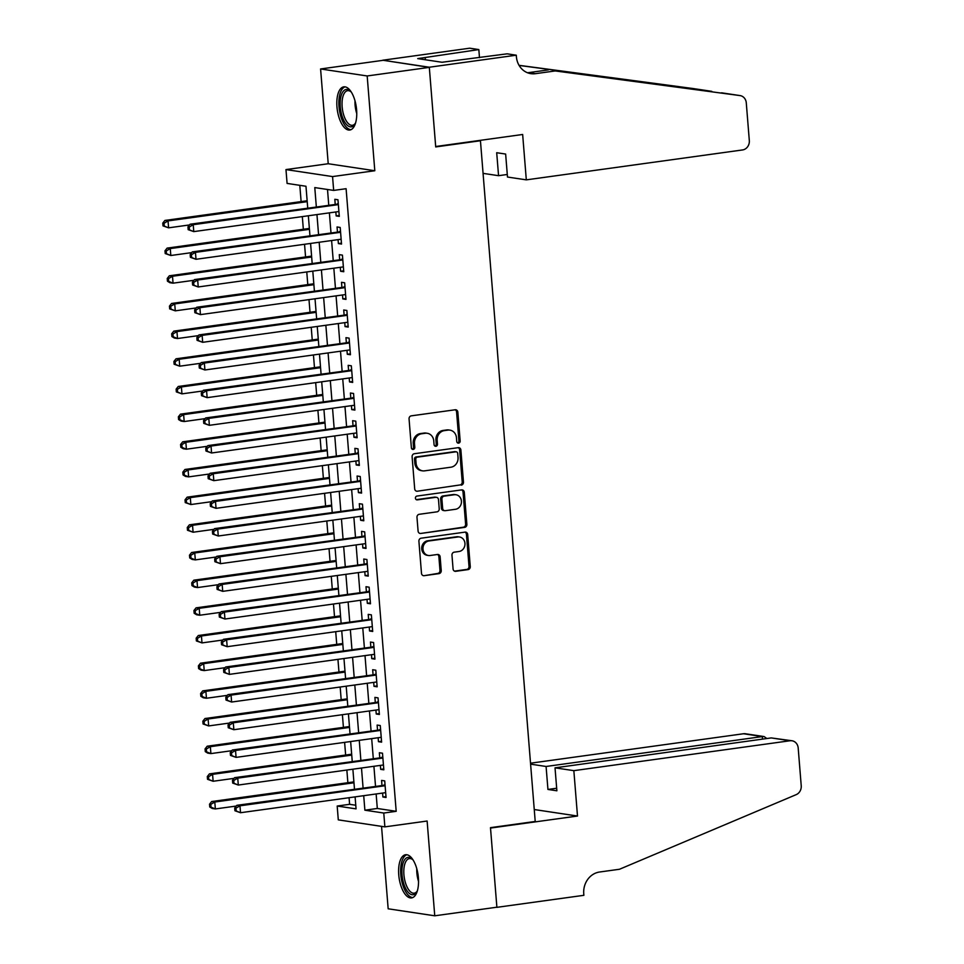 <?xml version="1.0" encoding="UTF-8"?>
<svg xmlns="http://www.w3.org/2000/svg" width="964" height="964" viewBox="0 0 964 964"><rect width="100%" height="100%" fill="white"/><g stroke="black" fill="none" stroke-linecap="round" stroke-linejoin="round"><path stroke-width="1.45" d="M458.611 443.139A1.916 1.711 98.5 0 0 460.165 441.006L457.84 412.146A2.747 2.446 98.5 0 0 455.189 409.772L411.279 415.846A2.747 2.446 98.5 0 0 409.061 418.894L411.375 447.754A1.916 1.711 98.5 0 0 413.243 449.417A1.916 1.711 98.5 0 0 414.797 447.284L414.496 443.548A8.784 7.82 98.5 0 1 421.605 433.776L425.257 433.27A8.784 7.82 98.5 0 1 427.257 433.282A8.784 7.82 98.5 0 1 433.764 440.885L434.065 444.609A1.916 1.711 98.5 0 0 435.921 446.284A1.916 1.711 98.5 0 0 437.475 444.139L437.174 440.403A8.784 7.82 98.5 0 1 444.284 430.631L447.947 430.125A8.784 7.82 98.5 0 1 449.947 430.137A8.784 7.82 98.5 0 1 456.454 437.74L456.755 441.476A1.916 1.711 98.5 0 0 458.611 443.139M457.563 442.91A1.916 1.711 98.5 0 0 458.912 440.813L456.587 411.953A2.747 2.446 98.5 0 0 455.165 409.772M412.194 449.188A1.916 1.711 98.5 0 0 413.532 447.091L413.231 443.356L414.496 443.548M434.872 446.043A1.916 1.711 98.5 0 0 436.222 443.958L435.921 440.223L437.174 440.403M418.388 877.806A21.798 9.604 -97.9 0 0 405.579 854.731A21.798 9.604 -97.9 0 0 398.747 874.854A21.798 9.604 -97.9 0 0 411.556 897.918A21.798 9.604 -97.9 0 0 418.388 877.806M356.608 109.908A21.798 9.604 -97.9 0 0 343.799 86.844A21.798 9.604 -97.9 0 0 336.966 106.956A21.798 9.604 -97.9 0 0 349.763 130.032A21.798 9.604 -97.9 0 0 356.608 109.908M453.068 568.941A2.747 2.446 98.5 0 0 455.731 571.315L468.046 569.616A2.747 2.446 98.5 0 0 470.263 566.555L467.685 534.514A2.747 2.446 98.5 0 0 465.034 532.128L421.123 538.201A2.747 2.446 98.5 0 0 418.906 541.262L421.485 573.303A2.747 2.446 98.5 0 0 424.136 575.689L439.018 573.628A2.747 2.446 98.5 0 0 441.235 570.58L440.138 556.855A2.747 2.446 98.5 0 0 437.475 554.481L430.101 555.505A7.338 6.531 98.5 0 1 428.426 555.493A7.338 6.531 98.5 0 1 422.967 548.203A7.338 6.531 98.5 0 1 428.932 540.973L457.84 536.972A7.338 6.531 98.5 0 1 459.515 536.984A7.338 6.531 98.5 0 1 464.973 544.274A7.338 6.531 98.5 0 1 459.009 551.504L454.189 552.167A2.747 2.446 98.5 0 0 451.971 555.216L453.068 568.941M376.141 793.962L377.31 808.471L396.192 811.314L383.768 813.038L384.877 826.871L338.292 819.87L337.183 806.037L356.065 808.868L355.101 796.879M516.282 55.201L429.305 67.227L435.68 146.516L522.657 134.478L526.308 179.858L742.533 149.95A8.387 7.459 98.5 0 0 749.317 140.624L746.281 102.847A8.387 7.459 98.5 0 0 740.075 95.593A8.387 7.459 98.5 0 0 739.954 95.581L555.24 70.938L535.357 73.686A19.569 17.412 -81.5 0 1 530.899 73.662A19.569 17.412 -81.5 0 1 516.403 56.719L516.282 55.201L507.16 53.827L442.018 62.262L417.713 58.611L478.831 49.574L469.697 48.2L382.72 60.226L429.317 67.372L435.716 146.926L480.446 140.744L535.213 821.461L490.483 827.654L496.882 907.208L434.752 915.8L427.124 821.027L384.877 826.871M429.317 67.372L367.176 75.963L320.59 68.962L328.218 163.735L285.971 169.58L332.556 176.581L333.664 190.414L314.782 187.582L316.325 206.766M328.218 163.735L374.803 170.736L367.176 75.963M374.803 170.736L332.556 176.581M396.192 811.314L346.1 188.703L333.664 190.414M461.25 485.145A2.747 2.446 98.5 0 0 463.467 482.084L460.888 450.031A2.747 2.446 98.5 0 0 458.237 447.658L414.327 453.731A2.747 2.446 98.5 0 0 412.11 456.779L414.689 488.832A2.747 2.446 98.5 0 0 417.34 491.218L459.997 484.952A2.747 2.446 98.5 0 0 462.214 481.892L459.635 449.851A2.747 2.446 98.5 0 0 458.213 447.658M464.287 492.267L466.865 524.32A2.747 2.446 98.5 0 1 464.648 527.38L420.738 533.453A2.747 2.446 98.5 0 1 418.087 531.068L416.978 517.355A2.747 2.446 98.5 0 1 419.195 514.306L437.005 511.836A2.747 2.446 98.5 0 0 439.223 508.787L438.5 499.689A2.747 2.446 98.5 0 0 435.836 497.304L417.304 499.87A1.916 1.711 98.5 0 1 416.99 496.062L461.636 489.893A2.747 2.446 98.5 0 1 464.287 492.267L463.033 492.086L465.612 524.139L466.865 524.32M381.539 826.365L388.167 908.799L434.752 915.8M382.732 60.371L320.59 68.962M335.846 211.972L336.159 215.912L339.304 216.382L337.966 199.777L334.821 199.307L335.207 204.151M338.063 239.638L338.388 243.579L341.533 244.061L340.196 227.456L337.051 226.974L337.436 231.818M340.292 267.305L340.605 271.258L343.762 271.728L342.425 255.123L339.28 254.653L339.665 259.497M342.521 294.984L342.835 298.924L345.98 299.394L344.654 282.789L341.497 282.319L341.895 287.164M344.751 322.651L345.064 326.591L348.209 327.073L346.871 310.468L343.726 309.998L344.112 314.842M346.968 350.33L347.293 354.27L350.438 354.74L349.101 338.135L345.956 337.665L346.341 342.509M349.197 377.996L349.522 381.937L352.667 382.419L351.33 365.814L348.185 365.332L348.57 370.176M351.426 405.663L351.74 409.616L354.897 410.086L353.559 393.481L350.402 393.011L350.8 397.855M353.655 433.342L353.969 437.282L357.114 437.752L355.776 421.16L352.631 420.678L353.029 425.522M355.873 461.009L356.198 464.961L359.343 465.431L358.006 448.826L354.86 448.356L355.246 453.201M358.102 488.688L358.427 492.628L361.572 493.098L360.235 476.493L357.09 476.023L357.475 480.867M360.331 516.355L360.644 520.295L363.802 520.777L362.464 504.172L359.307 503.702L359.705 508.534M362.56 544.021L362.874 547.974L366.019 548.444L364.681 531.839L361.536 531.369L361.934 536.213M364.79 571.7L365.103 575.641L368.248 576.111L366.91 559.518L363.765 559.036L364.151 563.88M367.007 599.367L367.332 603.319L370.477 603.789L369.14 587.184L365.995 586.715L366.38 591.559M369.236 627.046L369.549 630.986L372.707 631.456L371.369 614.851L368.224 614.381L368.609 619.225M371.465 654.713L371.779 658.653L374.924 659.135L373.598 642.53L370.441 642.06L370.839 646.892M373.695 682.379L374.008 686.332L377.153 686.802L375.815 670.197L372.67 669.727L373.056 674.571M375.912 710.058L376.237 713.999L379.382 714.469L378.045 697.876L374.9 697.394L375.285 702.238M378.141 737.725L378.454 741.678L381.611 742.147L380.274 725.543L377.129 725.073L377.514 729.917M380.37 765.404L380.684 769.344L383.829 769.814L382.503 753.209L379.346 752.739L379.744 757.584M327.507 189.486L328.748 205.043M329.387 212.863L330.977 232.71M331.604 240.53L333.207 260.388M333.833 268.197L335.436 288.055M336.062 295.876L337.665 315.734M338.292 323.543L339.882 343.401M340.509 351.221L342.112 371.068M342.738 378.888L344.341 398.747M344.967 406.567L346.57 426.413M347.197 434.234L348.787 454.092M349.426 461.901L351.017 481.759M351.643 489.579L353.246 509.438M353.872 517.246L355.475 537.105M356.102 544.925L357.692 564.771M358.331 572.592L359.921 592.45M360.548 600.259L362.151 620.117M362.777 627.938L364.38 647.796M365.007 655.604L366.597 675.463M367.236 683.283L368.826 703.13M369.453 710.95L371.056 730.808M371.682 738.617L373.285 758.475M373.912 766.296L375.514 786.154M382.6 793.071L382.913 797.011L386.058 797.493L384.72 780.888L381.575 780.418L381.961 785.25M299.804 185.329L301.117 201.597M302.322 216.599L303.335 229.275M304.552 244.278L305.564 256.942M306.769 271.944L307.793 284.609M308.998 299.623L310.022 312.288M311.227 327.29L312.24 339.955M313.457 354.957L314.469 367.633M315.674 382.636L316.698 395.3M317.903 410.303L318.927 422.979M320.132 437.981L321.145 450.646M322.362 465.648L323.374 478.313M324.579 493.315L325.603 505.992M326.808 520.994L327.832 533.658M329.037 548.661L330.062 561.337M331.267 576.339L332.279 589.004M333.484 604.006L334.508 616.671M335.713 631.673L336.737 644.35M337.942 659.352L338.967 672.016M340.172 687.019L341.184 699.695M342.401 714.698L343.413 727.362M344.618 742.364L345.642 755.029M346.847 770.031L347.871 782.708M349.076 797.71L349.607 804.313L355.776 805.241M480.446 140.744L478.988 140.515M349.607 804.313L337.183 806.037M307.721 207.947L305.974 186.257L287.091 183.413L285.971 169.58M363.705 795.686L364.874 810.194L383.768 813.038M316.951 214.574L318.554 234.433M319.18 242.253L320.783 262.1M321.41 269.92L323.012 289.778M323.639 297.599L325.229 317.445M325.856 325.266L327.459 345.124M328.085 352.932L329.688 372.791M330.315 380.611L331.917 400.458M332.544 408.278L334.134 428.137M334.773 435.957L336.364 455.803M336.99 463.624L338.593 483.482M339.22 491.291L340.822 511.149M341.449 518.969L343.039 538.828M343.678 546.636L345.269 566.495M345.895 574.315L347.498 594.161M348.125 601.982L349.727 621.84M350.354 629.649L351.944 649.507M352.583 657.327L354.174 677.186M354.8 684.994L356.403 704.853M357.029 712.673L358.632 732.519M359.259 740.34L360.861 760.198M361.488 768.007L363.079 787.865M354.475 789.058L352.872 769.2M352.246 761.391L350.643 741.533M350.016 733.712L348.426 713.854M347.787 706.046L346.197 686.187M345.57 678.367L343.967 658.52M343.341 650.7L341.738 630.842M341.111 623.033L339.521 603.175M338.882 595.354L337.292 575.496M336.665 567.688L335.062 547.829M334.436 540.009L332.833 520.162M332.206 512.342L330.604 492.483M329.977 484.675L328.387 464.817M327.76 456.996L326.157 437.138M325.531 429.329L323.928 409.471M323.302 401.651L321.699 381.804M321.072 373.984L319.482 354.125M318.843 346.317L317.252 326.459M316.626 318.638L315.023 298.78M314.397 290.971L312.794 271.113M312.167 263.293L310.577 243.446M309.938 235.626L308.347 215.767M377.31 808.471L364.874 810.194M336.159 215.912L339.232 215.49M338.388 243.579L341.461 243.157M340.605 271.258L343.69 270.824M342.835 298.924L345.907 298.503M345.064 326.591L348.137 326.169M347.293 354.27L350.366 353.848M349.522 381.937L352.595 381.515M351.74 409.616L354.824 409.182M353.969 437.282L357.042 436.861M356.198 464.961L359.271 464.528M358.427 492.628L361.5 492.206M360.644 520.295L363.729 519.873M362.874 547.974L365.946 547.54M365.103 575.641L368.176 575.219M367.332 603.319L370.405 602.886M369.549 630.986L372.634 630.564M371.779 658.653L374.851 658.231M374.008 686.332L377.081 685.91M376.237 713.999L379.31 713.577M378.454 741.678L381.539 741.244M380.684 769.344L383.756 768.923M382.913 797.011L385.986 796.589M449.947 430.137L448.694 429.956A8.784 7.82 98.5 0 0 446.681 429.944L447.947 430.125M435.921 440.223A8.784 7.82 98.5 0 1 443.03 430.45L446.681 429.944M427.257 433.282L426.004 433.089A8.784 7.82 98.5 0 0 424.003 433.077L425.257 433.27M413.231 443.356A8.784 7.82 98.5 0 1 420.34 433.583L424.003 433.077M417.34 491.218L459.997 484.952M457.719 453.502A1.916 1.711 98.5 0 0 455.864 451.827L417.316 457.165A1.916 1.711 98.5 0 0 415.761 459.298L416.074 463.238A8.784 7.82 98.5 0 0 422.581 470.842A8.784 7.82 98.5 0 0 424.582 470.854L450.923 467.203A8.784 7.82 98.5 0 0 458.033 457.43L457.719 453.502M456.297 451.839L455.032 451.646A1.916 1.711 98.5 0 0 454.598 451.646L455.864 451.827M422.581 470.842L421.316 470.649A8.784 7.82 98.5 0 1 414.821 463.045L414.496 459.105A1.916 1.711 98.5 0 1 416.05 456.972L454.598 451.646M420.738 533.453L463.395 527.188A2.747 2.446 98.5 0 0 465.612 524.139M436.463 497.316L435.21 497.123A2.747 2.446 98.5 0 0 434.583 497.123L416.267 499.653M455.49 509.281A7.338 6.531 98.5 0 0 461.443 502.051A7.338 6.531 98.5 0 0 455.996 494.761A7.338 6.531 98.5 0 0 454.321 494.749L444.127 496.159A2.747 2.446 98.5 0 0 441.91 499.207L442.645 508.317A2.747 2.446 98.5 0 0 445.296 510.691L455.49 509.281M455.996 494.761L454.731 494.568A7.338 6.531 98.5 0 0 453.056 494.556L454.321 494.749M444.669 510.691L443.416 510.498A2.747 2.446 98.5 0 1 441.379 508.124L440.656 499.027A2.747 2.446 98.5 0 1 442.874 495.966L453.056 494.556M463.033 492.086A2.747 2.446 98.5 0 0 461.611 489.893M459.515 536.984L458.249 536.791A7.338 6.531 98.5 0 0 456.575 536.779L457.84 536.972M428.426 555.493L427.16 555.3A7.338 6.531 98.5 0 1 421.714 548.01A7.338 6.531 98.5 0 1 427.667 540.78L456.575 536.779M424.136 575.689L437.764 573.435A2.747 2.446 98.5 0 0 439.982 570.387L438.873 556.674A2.747 2.446 98.5 0 0 437.463 554.481M454.49 571.122L466.793 569.423A2.747 2.446 98.5 0 0 469.01 566.374L466.431 534.321A2.747 2.446 98.5 0 0 465.01 532.128M307.142 200.765L164.892 220.443L168.037 220.913L168.592 227.829L189.51 224.937M307.215 201.669L168.037 220.913L164.037 223.299L162.771 223.106L163 225.877L164.254 226.058L164.037 223.299M164.254 226.058L168.592 227.829L163 225.877M162.771 223.106L164.892 220.443M338.316 204.043L190.077 224.226L193.222 224.696L338.364 204.621M189.209 227.082L193.222 224.696L193.776 231.613L188.173 229.661L189.438 229.842L189.209 227.082L187.956 226.889L188.173 229.661M338.918 211.538L193.776 231.613L189.438 229.842M337.195 203.874A2.796 2.482 98.5 0 0 338.111 203.549L338.268 203.452M190.077 224.226L187.956 226.889M355.608 122.814A18.87 8.315 82.1 0 1 355.065 123.886A18.87 8.315 82.1 0 1 342.16 116.391A18.87 8.315 82.1 0 1 341.377 94.942A18.87 8.315 82.1 0 1 350.559 91.315A18.87 8.315 82.1 0 1 351.378 92.207M351.125 91.905A17.473 7.7 -97.9 0 0 347.618 90.688A17.473 7.7 -97.9 0 0 343.895 115.608A17.473 7.7 -97.9 0 0 352.402 125.296A17.473 7.7 -97.9 0 0 355.451 123.163M345.112 86.856A21.666 9.544 -97.9 0 0 341.184 117.62A21.666 9.544 -97.9 0 0 351.029 129.658M417.4 890.7A18.87 8.315 82.1 0 1 416.846 891.772A18.87 8.315 82.1 0 1 403.94 884.289A18.87 8.315 82.1 0 1 403.157 862.828A18.87 8.315 82.1 0 1 412.339 859.213A18.87 8.315 82.1 0 1 413.158 860.093M412.905 859.792A17.473 7.7 -97.9 0 0 409.399 858.575A17.473 7.7 -97.9 0 0 405.675 883.506A17.473 7.7 -97.9 0 0 414.195 893.182A17.473 7.7 -97.9 0 0 417.231 891.061M406.892 854.755A21.666 9.544 -97.9 0 0 402.964 885.506A21.666 9.544 -97.9 0 0 412.809 897.544M526.308 179.858L507.486 177.039L505.642 154.059L496.701 152.722L498.557 175.689L507.281 174.484M498.557 175.689L483.072 173.363M555.24 70.938L740.075 95.593M527.513 72.758A19.569 17.412 -81.5 0 0 528.465 72.649L548.347 69.902M711.794 91.339L693.381 88.58A8.387 7.459 -81.5 0 1 693.49 88.592L519.126 65.444M693.381 88.58L519.054 65.323M429.305 67.227L382.72 60.226M479.482 57.659L478.831 49.574M425.353 59.756L425.172 57.575M573.845 770.658L790.058 740.75L771.236 737.918L555.023 767.826L573.845 770.658L577.496 816.038L490.519 828.064L496.894 907.341L583.883 895.315L583.75 893.797A19.569 17.412 98.5 0 1 599.596 872.01L619.478 869.263L796.204 794.637A8.387 7.459 98.5 0 0 801.229 785.793L798.192 748.016A8.387 7.459 98.5 0 0 791.974 740.762A8.387 7.459 98.5 0 0 790.058 740.75M534.261 809.531L577.496 816.038M530.61 764.151L546.082 766.476L547.938 789.444L556.879 790.793L555.023 767.826M546.082 766.476L762.307 736.58L743.485 733.749A8.387 7.459 -81.5 0 1 745.389 733.761L764.091 736.568L762.307 736.58L762.512 739.123M530.525 763.199L743.485 733.749M547.938 789.444L556.662 788.239M766.886 738.52L764.091 736.568M791.974 740.762L771.236 737.918M309.36 228.432L167.121 248.11L170.267 248.579L170.821 255.508L191.728 252.616M309.432 229.336L170.267 248.579L166.254 250.965L165.001 250.773L165.218 253.544L166.483 253.737L166.254 250.965M166.483 253.737L170.821 255.508L165.218 253.544M165.001 250.773L167.121 248.11M311.589 256.111L169.351 275.788L172.496 276.258L173.05 283.175L193.957 280.283M311.661 257.002L172.496 276.258L168.483 278.632L167.23 278.451L167.447 281.211L168.712 281.404L168.483 278.632M168.712 281.404L173.05 283.175L169.905 282.705L167.447 281.211M167.23 278.451L169.351 275.788M313.818 283.778L171.568 303.455L174.725 303.925L175.279 310.842L196.186 307.95M313.89 284.681L174.725 303.925L170.712 306.311L169.447 306.118L169.676 308.89L170.929 309.07L170.712 306.311M170.929 309.07L175.279 310.842L169.676 308.89M169.447 306.118L171.568 303.455M316.047 311.456L173.797 331.122L176.942 331.604L177.509 338.521L198.415 335.629M316.12 312.348L176.942 331.604L172.942 333.978L171.676 333.797L171.905 336.557L173.159 336.749L172.942 333.978M173.159 336.749L177.509 338.521L174.351 338.051L171.905 336.557M171.676 333.797L173.797 331.122M340.545 231.709L192.306 251.893L195.451 252.363L340.581 232.3M191.438 254.749L195.451 252.363L196.005 259.292L190.402 257.328L191.667 257.521L191.438 254.749L190.185 254.556L190.402 257.328M341.148 239.217L196.005 259.292L191.667 257.521M339.424 231.541A2.796 2.482 98.5 0 0 340.34 231.215L340.497 231.119M192.306 251.893L190.185 254.556M342.762 259.388L194.523 279.572L197.668 280.042L342.81 259.967M193.668 282.416L197.668 280.042L198.235 286.959L192.631 284.995L193.885 285.187L193.668 282.416L192.402 282.235L192.631 284.995M343.365 266.883L198.235 286.959L193.885 285.187M341.654 259.22A2.796 2.482 98.5 0 0 342.569 258.894L342.714 258.798M194.523 279.572L192.402 282.235M344.992 287.055L196.752 307.239L199.897 307.709L345.04 287.634M195.897 310.095L199.897 307.709L200.452 314.626L194.861 312.673L196.114 312.854L195.897 310.095L194.632 309.902L194.861 312.673M345.594 294.55L200.452 314.626L196.114 312.854M343.883 286.886A2.796 2.482 98.5 0 0 344.787 286.561L344.943 286.465M196.752 307.239L194.632 309.902M347.221 314.734L198.982 334.906L202.127 335.388L347.269 315.312M198.114 337.762L202.127 335.388L202.681 342.304L197.078 340.34L198.343 340.533L198.114 337.762L196.861 337.581L197.078 340.34M347.823 322.229L202.681 342.304L198.343 340.533M346.1 314.565A2.796 2.482 98.5 0 0 347.016 314.228L347.173 314.144M198.982 334.906L196.861 337.581M318.265 339.123L176.026 358.801L179.171 359.271L179.726 366.187L200.633 363.295M318.337 340.027L179.171 359.271L175.159 361.657L173.906 361.464L174.123 364.235L175.388 364.416L175.159 361.657M175.388 364.416L179.726 366.187L174.123 364.235M173.906 361.464L176.026 358.801M349.45 342.401L201.211 362.584L204.356 363.054L349.486 342.979M200.343 365.44L204.356 363.054L204.91 369.971L199.307 368.019L200.572 368.2L200.343 365.44L199.09 365.248L199.307 368.019M350.053 349.896L204.91 369.971L200.572 368.2M348.329 342.232A2.796 2.482 98.5 0 0 349.245 341.907L349.402 341.81M201.211 362.584L199.09 365.248M320.494 366.802L178.256 386.468L181.401 386.95L181.955 393.866L202.862 390.974M320.566 367.694L181.401 386.95L177.388 389.323L176.135 389.131L176.352 391.902L177.617 392.095L177.388 389.323M177.617 392.095L181.955 393.866L176.352 391.902M176.135 389.131L178.256 386.468M351.667 370.068L203.428 390.251L206.585 390.733L351.715 370.658M202.573 393.107L206.585 390.733L207.14 397.65L201.536 395.686L202.789 395.879L202.573 393.107L201.307 392.914L201.536 395.686M352.27 377.575L207.14 397.65L202.789 395.879M350.559 369.911A2.796 2.482 98.5 0 0 351.474 369.574L351.619 369.477M203.428 390.251L201.307 392.914M322.723 394.469L180.473 414.146L183.63 414.616L184.184 421.533L205.091 418.641M322.795 395.361L183.63 414.616L179.617 416.99L178.364 416.81L178.581 419.569L179.834 419.762L179.617 416.99M179.834 419.762L184.184 421.533L181.039 421.063L178.581 419.569M178.364 416.81L180.473 414.146M353.896 397.746L205.657 417.93L208.802 418.4L353.945 398.325M204.802 420.774L208.802 418.4L209.369 425.317L203.766 423.353L205.019 423.545L204.802 420.774L203.537 420.593L203.766 423.353M354.499 405.242L209.369 425.317L205.019 423.545M352.788 397.578A2.796 2.482 98.5 0 0 353.692 397.252L353.848 397.156M205.657 417.93L203.537 420.593M324.952 422.136L182.702 441.813L185.847 442.283L186.413 449.2L207.32 446.308M325.025 423.039L185.847 442.283L181.847 444.669L180.581 444.476L180.81 447.248L182.063 447.441L181.847 444.669M182.063 447.441L186.413 449.2L183.256 448.73L180.81 447.248M180.581 444.476L182.702 441.813M356.126 425.413L207.887 445.597L211.032 446.067L356.174 425.992M207.019 448.453L211.032 446.067L211.586 452.984L205.983 451.032L207.248 451.224L207.019 448.453L205.766 448.26L205.983 451.032M356.728 432.908L211.586 452.984L207.248 451.224M355.017 425.245A2.796 2.482 98.5 0 0 355.921 424.919L356.078 424.823M207.887 445.597L205.766 448.26M327.182 449.814L184.931 469.48L188.076 469.962L188.631 476.879L209.537 473.987M327.254 450.706L188.076 469.962L184.076 472.336L182.811 472.155L183.04 474.915L184.293 475.107L184.076 472.336M184.293 475.107L188.631 476.879L185.486 476.409L183.04 474.915M182.811 472.155L184.931 469.48M358.355 453.092L210.116 473.264L213.261 473.746L358.403 453.67M209.248 476.12L213.261 473.746L213.815 480.662L208.212 478.698L209.477 478.891L209.248 476.12L207.995 475.939L208.212 478.698M358.957 460.587L213.815 480.662L209.477 478.891M357.234 452.923A2.796 2.482 98.5 0 0 358.15 452.586L358.307 452.502M210.116 473.264L207.995 475.939M329.399 477.481L187.161 497.159L190.306 497.629L190.86 504.546L211.767 501.654M329.471 478.385L190.306 497.629L186.293 500.015L185.04 499.822L185.257 502.593L186.522 502.774L186.293 500.015M186.522 502.774L190.86 504.546L185.257 502.593M185.04 499.822L187.161 497.159M360.572 480.759L212.333 500.943L215.49 501.413L360.62 481.337M211.478 503.798L215.49 501.413L216.044 508.329L210.441 506.377L211.694 506.558L211.478 503.798L210.224 503.606L210.441 506.377M361.175 488.254L216.044 508.329L211.694 506.558M359.464 480.59A2.796 2.482 98.5 0 0 360.379 480.265L360.524 480.168M212.333 500.943L210.224 503.606M331.628 505.16L189.378 524.826L192.535 525.308L193.089 532.224L213.996 529.332M331.7 506.052L192.535 525.308L188.522 527.682L187.269 527.489L187.486 530.26L188.751 530.453L188.522 527.682M188.751 530.453L193.089 532.224L187.486 530.26M187.269 527.489L189.378 524.826M362.801 508.426L214.562 528.609L217.707 529.091L362.85 509.016M213.707 531.465L217.707 529.091L218.274 536.008L212.67 534.044L213.924 534.237L213.707 531.465L212.442 531.272L212.67 534.044M363.404 515.933L218.274 536.008L213.924 534.237M361.693 508.269A2.796 2.482 98.5 0 0 362.597 507.932L362.753 507.847M214.562 528.609L212.442 531.272M333.857 532.827L191.607 552.505L194.752 552.975L195.318 559.891L216.225 556.999M333.93 533.731L194.752 552.975L190.752 555.36L189.486 555.168L189.715 557.927L190.968 558.12L190.752 555.36M190.968 558.12L195.318 559.891L192.161 559.421L189.715 557.927M189.486 555.168L191.607 552.505M365.031 536.105L216.792 556.288L219.937 556.758L365.079 536.683M215.936 559.144L219.937 556.758L220.491 563.675L214.9 561.711L216.153 561.904L215.936 559.144L214.671 558.951L214.9 561.711M365.633 543.6L220.491 563.675L216.153 561.904M363.922 535.936A2.796 2.482 98.5 0 0 364.826 535.61L364.982 535.514M216.792 556.288L214.671 558.951M336.087 560.494L193.836 580.171L196.981 580.641L197.536 587.558L218.442 584.666M336.159 561.397L196.981 580.641L192.981 583.027L191.715 582.834L191.944 585.606L193.198 585.799L192.981 583.027M193.198 585.799L197.536 587.558L194.391 587.088L191.944 585.606M191.715 582.834L193.836 580.171M367.26 563.771L219.021 583.955L222.166 584.425L367.308 564.35M218.153 586.811L222.166 584.425L222.72 591.342L217.117 589.39L218.382 589.582L218.153 586.811L216.9 586.618L217.117 589.39M367.862 571.278L222.72 591.342L218.382 589.582M366.139 563.603A2.796 2.482 98.5 0 0 367.055 563.277L367.212 563.181M219.021 583.955L216.9 586.618M338.304 588.173L196.066 607.85L199.211 608.32L199.765 615.237L220.672 612.345M338.376 589.064L199.211 608.32L195.198 610.694L193.945 610.513L194.162 613.273L195.427 613.466L195.198 610.694M195.427 613.466L199.765 615.237L196.62 614.767L194.162 613.273M193.945 610.513L196.066 607.85M369.477 591.45L221.238 611.634L224.395 612.104L369.525 592.029M220.382 614.478L224.395 612.104L224.949 619.021L219.346 617.056L220.611 617.249L220.382 614.478L219.129 614.297L219.346 617.056M370.092 598.945L224.949 619.021L220.611 617.249M368.368 591.281A2.796 2.482 98.5 0 0 369.284 590.956L369.441 590.86M221.238 611.634L219.129 614.297M340.533 615.839L198.295 635.517L201.44 635.987L201.994 642.904L222.901 640.012M340.605 616.743L201.44 635.987L197.427 638.373L196.174 638.18L196.391 640.952L197.656 641.132L197.427 638.373M197.656 641.132L201.994 642.904L196.391 640.952M196.174 638.18L198.295 635.517M371.706 619.117L223.467 639.301L226.612 639.771L371.755 619.695M222.612 642.157L226.612 639.771L227.179 646.687L221.575 644.735L222.829 644.916L222.612 642.157L221.346 641.964L221.575 644.735M372.309 626.612L227.179 646.687L222.829 644.916M370.598 618.948A2.796 2.482 98.5 0 0 371.514 618.623L371.658 618.526M223.467 639.301L221.346 641.964M342.762 643.518L200.512 663.184L203.669 663.666L204.223 670.583L225.13 667.691M342.835 644.41L203.669 663.666L199.656 666.04L198.391 665.847L198.62 668.618L199.873 668.811L199.656 666.04M199.873 668.811L204.223 670.583L201.066 670.101L198.62 668.618M198.391 665.847L200.512 663.184M373.936 646.784L225.697 666.968L228.842 667.45L373.984 647.374M224.841 669.823L228.842 667.45L229.396 674.366L223.805 672.402L225.058 672.595L224.841 669.823L223.576 669.631L223.805 672.402M374.538 654.291L229.396 674.366L225.058 672.595M372.827 646.627A2.796 2.482 98.5 0 0 373.731 646.29L373.887 646.205M225.697 666.968L223.576 669.631M344.992 671.185L202.741 690.863L205.886 691.333L206.441 698.249L227.359 695.357M345.064 672.089L205.886 691.333L201.886 693.719L200.62 693.526L200.849 696.285L202.103 696.478L201.886 693.719M202.103 696.478L206.441 698.249L203.296 697.779L200.849 696.285M200.62 693.526L202.741 690.863M376.165 674.463L227.926 694.646L231.071 695.116L376.213 675.041M227.058 697.502L231.071 695.116L231.625 702.033L226.022 700.069L227.287 700.262L227.058 697.502L225.805 697.309L226.022 700.069M376.767 681.958L231.625 702.033L227.287 700.262M375.044 674.294A2.796 2.482 98.5 0 0 375.96 673.969L376.117 673.872M227.926 694.646L225.805 697.309M347.209 698.852L204.971 718.529L208.116 718.999L208.67 725.928L229.577 723.036M347.281 699.756L208.116 718.999L204.103 721.385L202.85 721.192L203.067 723.964L204.332 724.157L204.103 721.385M204.332 724.157L208.67 725.928L203.067 723.964M202.85 721.192L204.971 718.529M378.394 702.129L230.155 722.313L233.3 722.783L378.43 702.708M229.287 725.169L233.3 722.783L233.854 729.712L228.251 727.748L229.516 727.941L229.287 725.169L228.034 724.976L228.251 727.748M378.997 709.637L233.854 729.712L229.516 727.941M377.273 701.961A2.796 2.482 98.5 0 0 378.189 701.635L378.346 701.539M230.155 722.313L228.034 724.976M349.438 726.531L207.2 746.208L210.345 746.678L210.899 753.595L231.806 750.703M349.51 727.422L210.345 746.678L206.332 749.052L205.079 748.871L205.296 751.631L206.561 751.824L206.332 749.052M206.561 751.824L210.899 753.595L207.754 753.125L205.296 751.631M205.079 748.871L207.2 746.208M380.611 729.808L232.372 749.992L235.529 750.462L380.659 730.387M231.517 752.836L235.529 750.462L236.084 757.379L230.48 755.414L231.734 755.607L231.517 752.836L230.251 752.655L230.48 755.414M381.214 737.303L236.084 757.379L231.734 755.607M379.503 729.64A2.796 2.482 98.5 0 0 380.418 729.314L380.563 729.218M232.372 749.992L230.251 752.655M351.667 754.197L209.417 773.875L212.574 774.345L213.128 781.262L234.035 778.37M351.74 755.101L212.574 774.345L208.561 776.731L207.296 776.538L207.525 779.31L208.778 779.49L208.561 776.731M208.778 779.49L213.128 781.262L207.525 779.31M207.296 776.538L209.417 773.875M382.841 757.475L234.601 777.659L237.747 778.129L382.889 758.053M233.746 780.515L237.747 778.129L238.301 785.045L232.71 783.093L233.963 783.274L233.746 780.515L232.481 780.322L232.71 783.093M383.443 764.97L238.301 785.045L233.963 783.274M381.732 757.306A2.796 2.482 98.5 0 0 382.636 756.981L382.792 756.885M234.601 777.659L232.481 780.322M353.896 781.876L211.646 801.542L214.791 802.024L215.358 808.941L236.264 806.049M353.969 782.768L214.791 802.024L210.791 804.398L209.525 804.205L209.754 806.976L211.008 807.169L210.791 804.398M211.008 807.169L215.358 808.941L212.201 808.471L209.754 806.976M209.525 804.205L211.646 801.542M385.07 785.154L236.831 805.326L239.976 805.808L385.118 785.732M235.963 808.181L239.976 805.808L240.53 812.724L234.927 810.76L236.192 810.953L235.963 808.181L234.71 807.989L234.927 810.76M385.672 792.649L240.53 812.724L236.192 810.953M383.949 784.985A2.796 2.482 98.5 0 0 384.865 784.648L385.022 784.563M236.831 805.326L234.71 807.989M458.912 440.813L460.165 441.006M413.532 447.091L414.797 447.284M436.222 443.958L437.475 444.139M443.03 430.45L444.284 430.631M420.34 433.583L421.605 433.776M456.587 411.953L457.84 412.146M459.635 449.851L460.888 450.031M462.214 481.892L463.467 482.084M416.05 456.972L417.316 457.165M414.496 459.105L415.761 459.298M414.821 463.045L416.074 463.238M463.395 527.188L464.648 527.38M434.583 497.123L435.836 497.304M416.436 499.738L417.304 499.87M442.874 495.966L444.127 496.159M440.656 499.027L441.91 499.207M441.379 508.124L442.645 508.317M427.667 540.78L428.932 540.973M438.873 556.674L440.138 556.855M439.982 570.387L441.235 570.58M437.764 573.435L439.018 573.628M466.431 534.321L467.685 534.514M469.01 566.374L470.263 566.555M466.793 569.423L468.046 569.616M454.502 571.134L455.731 571.315M356.752 113.559A17.473 7.7 82.1 0 1 354.993 100.798M418.533 881.445A17.473 7.7 82.1 0 1 416.773 868.697M528.465 72.649L535.357 73.686M739.954 95.581L721.542 92.809M572.194 72.529L570.158 72.806"/></g></svg>
